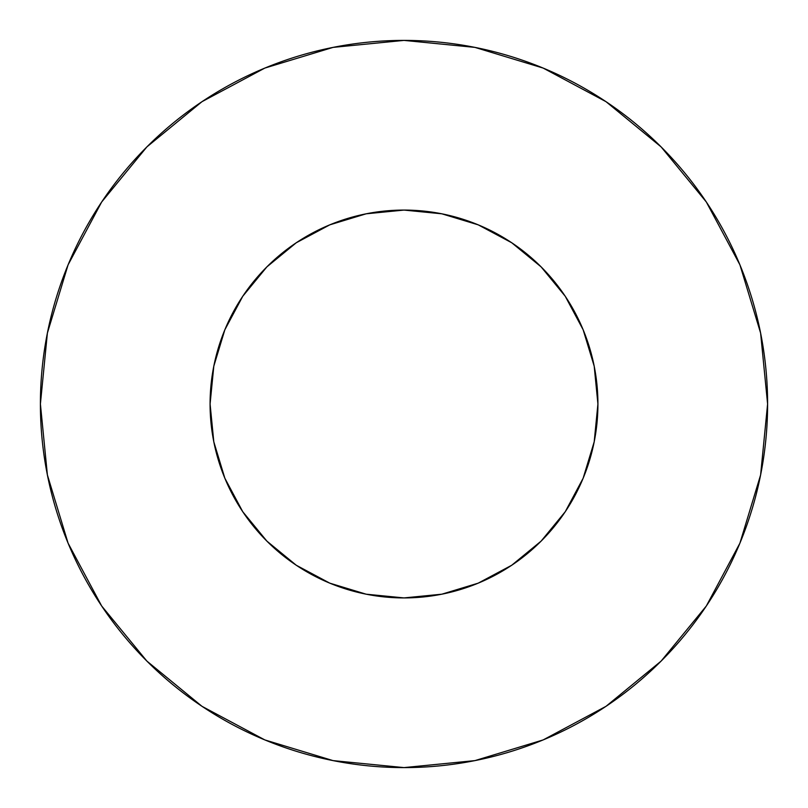 <?xml version="1.0" encoding="UTF-8"?>
<svg xmlns="http://www.w3.org/2000/svg" width="808" height="808" viewBox="0 0 808 808"><rect width="100%" height="100%" fill="white"/><g stroke="black" fill="none" stroke-linecap="round" stroke-linejoin="round"><path stroke-width="0.61" stroke-dasharray="4.04 3.03" d="M597.92 404A193.92 193.92 0 0 0 404 210.08A193.92 193.92 0 0 0 210.08 404L213.807 366.165L224.846 329.785L242.764 296.263L266.882 266.882L296.263 242.764L329.785 224.846L366.165 213.807L404 210.08L441.835 213.807L478.215 224.846L511.737 242.764L541.118 266.882L565.236 296.263L583.154 329.785L594.193 366.165L597.92 404L594.193 441.835L583.154 478.215L565.236 511.737L541.118 541.118L511.737 565.236L478.215 583.154L441.835 594.193L404 597.92L366.165 594.193L329.785 583.154L296.263 565.236L266.882 541.118L242.764 511.737L224.846 478.215L213.807 441.835L210.08 404A193.92 193.92 0 0 0 404 597.92A193.92 193.92 0 0 0 597.92 404M706.253 606.101L739.926 543.148L760.611 474.932L767.6 404L760.611 333.068L739.926 264.852L706.323 201.99M606.101 101.747L543.148 68.074L474.932 47.389L404 40.4L333.068 47.389L264.852 68.074L201.99 101.677M101.747 201.899L68.074 264.852L47.389 333.068L40.4 404L47.389 474.932L68.074 543.148L101.677 606.01M201.899 706.253L264.852 739.926L333.068 760.611L404 767.6L474.932 760.611L543.148 739.926L606.01 706.323"/><path stroke-width="1.21" d="M210.08 404A193.92 193.92 0 0 1 404 210.08A193.92 193.92 0 0 1 597.92 404A193.92 193.92 0 0 1 404 597.92A193.92 193.92 0 0 1 210.08 404L213.807 441.835L224.846 478.215L242.764 511.737L266.882 541.118L296.263 565.236L329.785 583.154L366.165 594.193L404 597.92L441.835 594.193L478.215 583.154L511.737 565.236L541.118 541.118L565.236 511.737L583.154 478.215L594.193 441.835L597.92 404L594.193 366.165L583.154 329.785L565.236 296.263L541.118 266.882L511.737 242.764L478.215 224.846L441.835 213.807L404 210.08L366.165 213.807L329.785 224.846L296.263 242.764L266.882 266.882L242.764 296.263L224.846 329.785L213.807 366.165L210.08 404M767.6 404A363.6 363.6 0 0 0 404 40.4A363.6 363.6 0 0 0 40.4 404A363.6 363.6 0 0 1 404 40.4A363.6 363.6 0 0 1 767.6 404A363.6 363.6 0 0 1 404 767.6A363.6 363.6 0 0 1 40.4 404A363.6 363.6 0 0 0 404 767.6A363.6 363.6 0 0 0 767.6 404L760.611 333.068L739.926 264.852L706.323 201.99L661.106 146.894L606.01 101.677L543.148 68.074L474.932 47.389L404 40.4L333.068 47.389L264.852 68.074L201.99 101.677L146.894 146.894L101.677 201.99L68.074 264.852L47.389 333.068L40.4 404L47.389 474.932L68.074 543.148L101.677 606.01L146.894 661.106L201.99 706.323L264.852 739.926L333.068 760.611L404 767.6L474.932 760.611L543.148 739.926L606.01 706.323L661.106 661.106L706.323 606.01L739.926 543.148L760.611 474.932L767.6 404M706.323 201.99L661.106 146.894L606.101 101.747M201.99 101.677L146.894 146.894L101.747 201.899M101.677 606.01L146.894 661.106L201.899 706.253M606.01 706.323L661.106 661.106L706.253 606.101"/></g></svg>
